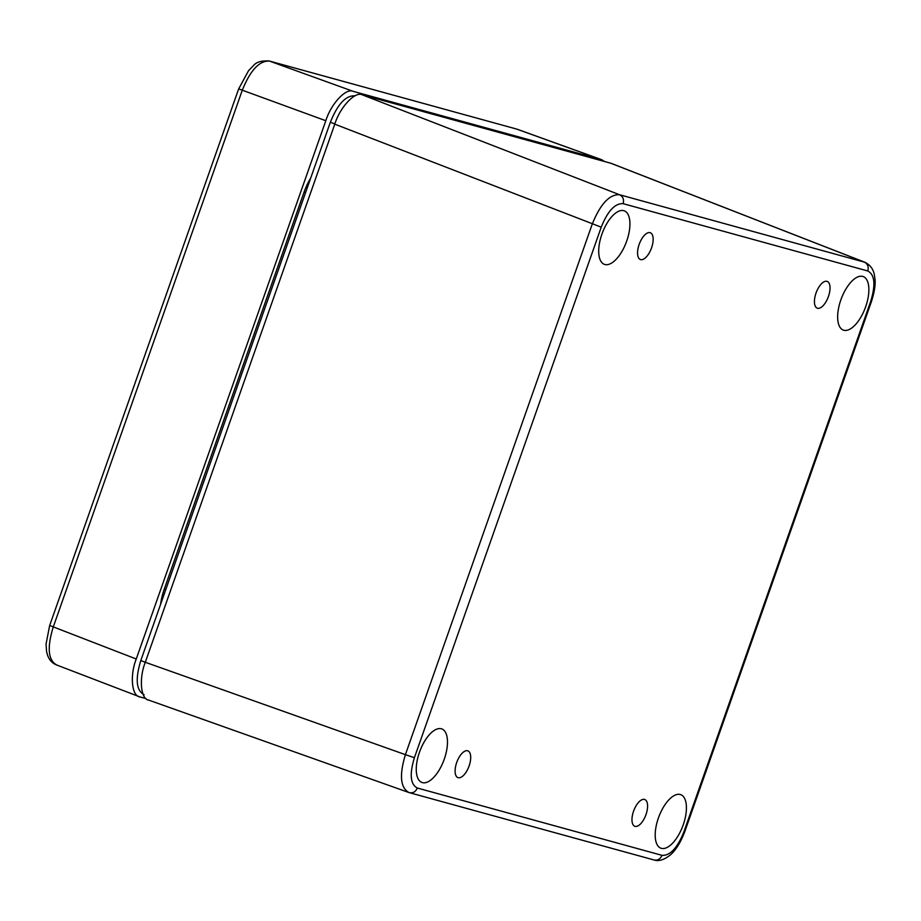 <?xml version="1.0" encoding="UTF-8"?>
<svg xmlns="http://www.w3.org/2000/svg" width="921" height="921" viewBox="0 0 921 921"><rect width="100%" height="100%" fill="white"/><g stroke="black" fill="none" stroke-linecap="round" stroke-linejoin="round"><path stroke-width="1.38" d="M644.516 799.428A14.276 6.412 110.4 0 0 633.683 810.86A14.276 6.412 110.4 0 0 634.742 826.252A14.276 6.412 110.4 0 0 645.794 815.131A14.276 6.412 110.4 0 0 644.712 799.486A14.276 6.412 110.4 0 0 644.516 799.428M650.088 232.668A14.276 6.412 -69.6 0 1 650.284 232.737A14.276 6.412 -69.6 0 1 651.366 248.371A14.276 6.412 -69.6 0 1 640.314 259.492A14.276 6.412 -69.6 0 1 639.266 244.1A14.276 6.412 -69.6 0 1 650.088 232.668M826.966 281.331A14.276 6.412 -69.6 0 1 827.162 281.389A14.276 6.412 -69.6 0 1 828.244 297.023A14.276 6.412 -69.6 0 1 817.192 308.144A14.276 6.412 -69.6 0 1 816.144 292.751A14.276 6.412 -69.6 0 1 826.966 281.331M467.638 750.776A14.276 6.412 -69.6 0 1 467.833 750.834A14.276 6.412 -69.6 0 1 468.916 766.468A14.276 6.412 -69.6 0 1 457.864 777.589A14.276 6.412 -69.6 0 1 456.816 762.197A14.276 6.412 -69.6 0 1 467.638 750.776M441.343 728.776A28.551 12.836 -69.6 0 1 441.758 728.902A28.551 12.836 -69.6 0 1 443.899 760.17A28.551 12.836 -69.6 0 1 421.83 782.424A28.551 12.836 -69.6 0 1 419.677 751.651A28.551 12.836 -69.6 0 1 441.343 728.776M680.285 794.512A28.551 12.836 -69.6 0 1 680.688 794.639A28.551 12.836 -69.6 0 1 682.841 825.907A28.551 12.836 -69.6 0 1 660.771 848.149A28.551 12.836 -69.6 0 1 658.619 817.388A28.551 12.836 -69.6 0 1 680.285 794.512M862.735 276.415A28.551 12.836 -69.6 0 1 863.138 276.542A28.551 12.836 -69.6 0 1 865.291 307.798A28.551 12.836 -69.6 0 1 843.222 330.052A28.551 12.836 -69.6 0 1 841.069 299.29A28.551 12.836 -69.6 0 1 862.735 276.415M623.805 210.679A28.551 12.836 -69.6 0 1 624.208 210.805A28.551 12.836 -69.6 0 1 626.349 242.073A28.551 12.836 -69.6 0 1 604.28 264.315A28.551 12.836 -69.6 0 1 602.127 233.554A28.551 12.836 -69.6 0 1 623.805 210.679M662.015 855.344C670.108 855.828 677.407 847.999 683.9 831.847L870.725 301.305C875.756 284.762 874.777 274.654 867.801 270.981L623.126 203.668C615.021 203.184 607.722 211.024 601.229 227.165L414.404 757.707C409.373 774.262 410.352 784.37 417.34 788.031L662.015 855.344C660.242 859.258 657.479 860.767 653.749 859.88M144.09 694.664C136.239 690.543 135.145 679.168 140.798 660.553L330.351 122.263C337.662 104.096 345.87 95.289 354.976 95.83L354.976 95.83M414.404 757.707L405.401 754.656C399.173 775.344 400.393 787.985 409.062 792.567L409.062 792.567C412.804 793.453 415.567 791.945 417.34 788.031M623.126 203.668C624.196 199.5 623.022 196.53 619.591 194.745C609.506 194.193 600.388 203.99 592.226 224.125L405.401 754.656L145.288 662.268C138.737 678.731 140.752 699.569 148.96 700.179M870.725 301.305L871.473 301.455C874.524 291.807 875.675 284.244 874.95 278.775L874.282 274.412C873.856 273.042 873.131 266.514 864.957 262.289L619.591 194.745L362.149 94.782C354.999 91.167 339.953 107.32 334.784 124.162L145.288 662.268L140.798 660.553M864.98 262.301L611.026 163.293L362.149 94.782M160.634 604.199A35.689 16.037 -69.6 0 1 164.237 589.21L304.034 192.224A35.689 16.037 -69.6 0 1 310.699 178.087M604.648 161.497L601.425 159.644L353.18 91.352C346.031 87.737 330.984 103.889 325.815 120.72L136.25 659.01C129.7 675.461 131.715 696.311 139.923 696.921L146.048 698.602M56.204 664.812L139.923 696.921M353.18 91.352L269.554 61.108C259.4 60.498 250.27 70.295 242.188 90.488L53.211 627.132C46.902 647.797 48.122 660.438 56.883 665.031M601.425 159.644L516.635 129.067L269.139 60.982C261.46 60.521 256.199 62.087 253.367 65.69L248.532 70.71L238.62 88.992L49.63 625.624L46.05 644.147L46.557 651.251C47.777 658.066 50.989 662.59 56.216 664.812M871.485 301.455L684.66 831.997L683.9 831.847M601.229 227.165L334.784 124.162M867.801 270.981C868.871 266.814 867.697 263.832 864.266 262.059L610.324 163.063M165.78 589.601L164.295 589.037M305.576 192.616L304.103 192.052M330.351 122.263L334.864 123.944M325.815 120.72L239.368 89.13M50.39 625.773L136.25 659.01M516.635 129.067L269.128 60.97M684.637 831.985C679.191 846.411 672.733 853.122 669.878 855.31C663.914 859.938 658.665 861.503 654.129 859.995L409.465 792.693M148.454 700.018L408.567 792.405M601.966 159.817L517.579 129.366"/></g></svg>
